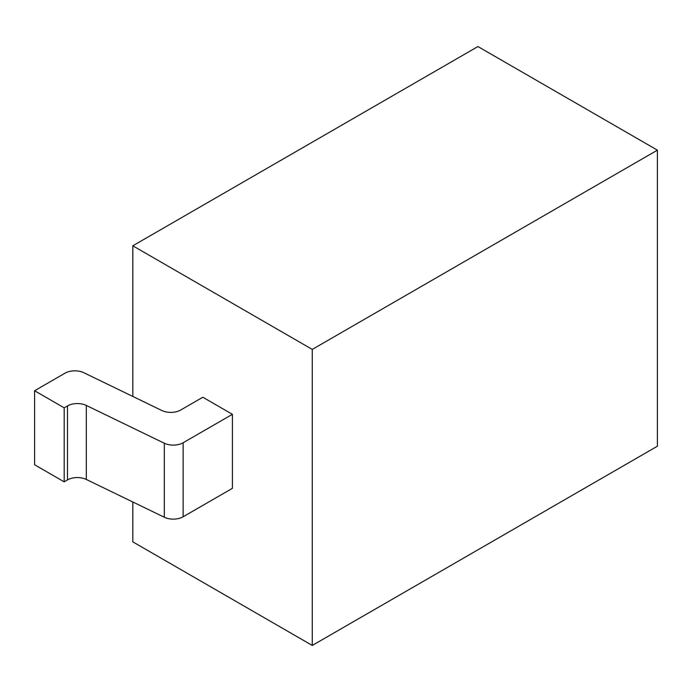 <?xml version="1.0" encoding="UTF-8"?>
<svg xmlns="http://www.w3.org/2000/svg" width="692" height="692" viewBox="0 0 692 692"><rect width="100%" height="100%" fill="white"/><g stroke="black" fill="none" stroke-linecap="round" stroke-linejoin="round"><path stroke-width="1.04" d="M132.812 501.985L132.812 541.845L312.274 645.454L657.4 446.202L657.4 150.155L477.938 46.546L132.812 245.798L132.812 396.447M132.812 245.798L312.274 349.417L312.274 645.454M183.138 442.759L183.138 516.768L232.408 488.327L232.408 414.318L202.825 397.234L180.664 410.036A13.944 8.053 180 0 1 161.833 410.503L83.827 372.72A13.944 8.053 0 0 0 65.005 373.187L34.6 390.746L64.183 407.822L67.479 405.919A13.944 8.053 180 0 1 86.31 405.443L164.315 443.235A13.944 8.053 0 0 0 183.138 442.759L232.408 414.318M657.4 150.155L312.274 349.417M34.6 390.746L34.6 464.756L64.183 481.84L67.479 479.928L67.479 405.919M183.138 516.768A13.944 8.053 180 0 1 164.315 517.244L86.31 479.452A13.944 8.053 0 0 0 67.479 479.928M64.183 481.84L64.183 407.822M164.315 443.235L164.315 517.244M86.31 479.452L86.31 405.443"/></g></svg>

